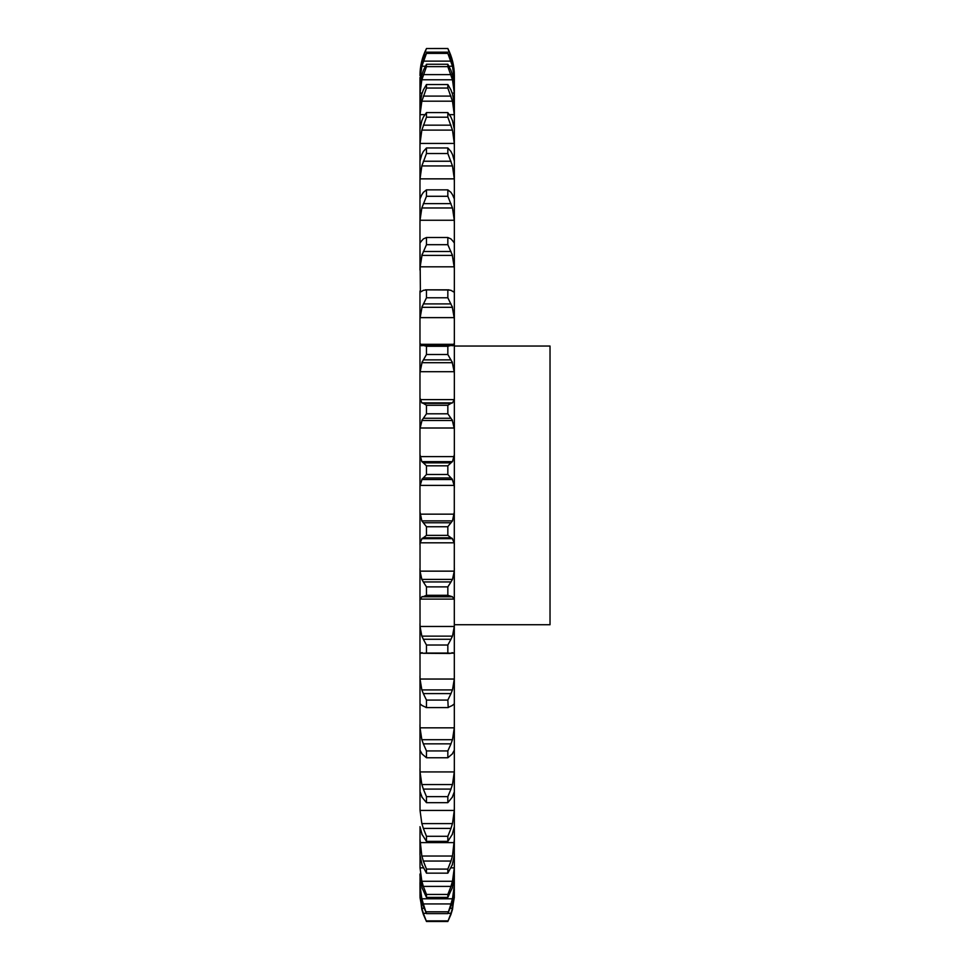 <?xml version="1.0" encoding="UTF-8"?>
<svg xmlns="http://www.w3.org/2000/svg" width="970" height="970" viewBox="0 0 970 970"><rect width="100%" height="100%" fill="white"/><g stroke="black" fill="none" stroke-linecap="round" stroke-linejoin="round"><path stroke-width="1.45" d="M423.332 914.37L426.473 921.5L423.708 914.37M448.019 913.316L450.989 913.316L447.837 921.5L450.989 914.37L447.837 921.5L426.473 921.5L423.332 913.316L426.291 913.316M421.72 909.035L423.502 914.855L421.72 909.035M450.808 914.855L452.602 909.035L450.808 914.855M452.153 909.52L454.287 897.638L454.348 853.806M420.034 891.624L419.974 882.53L420.034 897.638L422.168 909.52M419.974 853.806L419.974 839.22L421.841 856.037L452.481 856.037L454.348 839.22L454.287 856.146M454.348 839.22L454.287 485.4L420.034 485.4L419.974 487.607L419.974 544.631L419.974 511.772L421.841 520.878L452.481 520.878L454.348 511.772M419.974 487.607L419.974 454.59L421.841 461.635L452.481 461.635L454.348 454.59L454.348 487.607M454.348 454.59L454.348 75.539C454.312 66.008 452.141 57 447.837 48.5L452.481 60.855L454.348 75.866M453.002 885.634L454.287 885.634L452.481 898.79L421.841 898.79L420.034 885.634L420.034 877.704M419.974 873.982L419.974 875.874M451.135 867.847L454.287 867.847L452.481 881.269L421.841 881.269L420.034 867.847L420.034 856.146M420.034 827.374L419.974 854.74M420.034 810.435L454.287 810.435L452.481 823.591L421.841 823.591L420.034 810.435L419.974 768.495L420.034 791.944M420.034 771.926L454.287 771.926L452.481 784.56L421.841 784.56L420.034 771.926L419.974 724.505L419.974 750.537M420.034 727.839L454.287 727.839L452.481 739.71L421.841 739.71L420.034 727.839L419.974 675.847L420.034 703.99M420.034 679.036L454.287 679.036L452.481 689.912L421.841 689.912L420.034 679.036L419.974 623.48L419.974 654.12L420.034 653.174L422.823 653.174M420.034 626.462L454.287 626.462L452.481 636.138L421.841 636.138L420.034 626.462L419.974 568.432L419.974 600.491L420.034 599.096L454.287 599.096L454.348 600.491M420.034 571.148L454.287 571.148L452.481 579.417L421.841 579.417L420.034 571.148L420.034 542.812L454.287 542.812L454.348 544.631M419.974 454.59L419.974 398.003L419.974 430.547L420.034 428L454.287 428L454.348 430.547M420.034 399.616L454.287 399.616L452.481 402.865L421.841 402.865L419.974 398.003L419.974 343.125L419.974 374.553L420.034 371.704L454.287 371.704L454.348 374.553M421.392 345.732L419.974 343.125L419.974 291.024L419.974 320.718L420.034 317.626L454.287 317.626L454.348 320.718M420.386 292.006L419.974 242.694L419.974 270.084L420.034 266.811L454.287 266.811L454.348 270.084M419.974 242.694L419.974 199.092L419.974 223.646L420.034 220.251L454.287 220.251L454.348 223.646M419.974 199.092L419.974 161.056L419.974 182.299L420.034 178.856L454.287 178.856L454.348 182.299M421.841 154.424L419.974 161.056L419.974 129.337L419.974 146.858L420.034 143.427L454.287 143.427L454.348 146.858M421.841 120.62L419.974 129.337L419.974 104.554L419.974 117.988L420.034 114.654L424.799 114.654M421.841 93.92L419.974 104.554L419.974 87.179L419.974 96.285L420.034 93.096L422.108 93.096M421.841 74.835L419.974 87.179L419.974 77.551L419.974 82.159L420.034 79.164L420.786 79.164M421.841 63.741L420.168 73.15M419.974 895.067L421.841 909.52M452.481 909.52L454.348 895.067M450.504 908.272L452.481 908.272L454.348 892.764M450.808 913.813L452.602 907.762M419.974 892.764L421.841 908.272L423.805 908.272M454.287 891.624L454.348 889.405M452.481 902.512L447.837 913.619L450.989 903.931L423.332 903.931L426.473 913.619L421.841 902.512M452.153 903.603L454.324 890.533M454.287 885.634L454.348 882.53M450.808 904.44L452.602 898.281M454.287 877.704L454.348 875.874M452.481 887.38L447.837 897.395L447.837 894.437L450.989 886.398L423.332 886.398L426.473 894.437L426.473 897.395L421.841 887.38M452.153 888.35L454.324 876.735M454.287 867.847L454.348 864.561M450.808 886.907L452.602 880.76M452.481 864.44L447.837 873.158L447.837 869.096L450.989 861.057L423.332 861.057L426.473 869.096L426.473 873.158L421.841 864.44M452.153 865.264L454.324 855.31M450.808 861.566L452.602 855.54M454.287 827.374L454.348 826.416M452.481 834.103L447.837 841.378L447.837 836.285L450.989 828.416L423.332 828.416L426.473 836.285L426.473 841.378L421.841 834.103M452.153 834.782L454.324 826.695M454.287 810.435L454.348 806.991M450.808 828.889L452.602 823.106M454.287 791.944L452.153 797.498M452.481 796.988L447.837 802.663L447.837 796.637L450.989 789.095L423.332 789.095L426.473 796.637L426.473 802.663L421.841 796.988M454.287 771.926L454.348 768.495M450.808 789.544L452.602 784.112M452.481 753.811L447.837 757.764L447.837 750.938L450.989 743.857L423.332 743.857L426.473 750.938L426.473 757.764L421.841 753.811M452.153 754.139L454.324 750.222M454.287 727.839L454.348 724.505M450.808 744.269L452.602 739.298M452.481 705.408L447.837 707.579L426.109 707.591L448.213 707.591L447.837 700.073L450.989 693.586L423.332 693.586L426.473 700.073L426.473 707.579L421.841 705.408M452.153 705.554L454.324 703.844M454.287 679.036L454.348 675.847M450.808 693.95L452.602 689.549M451.486 653.174L454.287 653.174L454.348 654.12M450.989 653.295L447.837 653.065L447.837 645.026L450.989 639.266L423.332 639.266L426.473 645.026L426.473 653.065L423.332 653.295L449.825 653.477L452.481 652.725M452.153 652.677L454.324 653.222M454.287 626.462L454.348 623.48M450.808 639.582L452.602 635.823M447.837 595.289L447.837 586.874L450.989 581.951L423.332 581.951L426.473 586.874L426.473 595.289L423.332 596.635L452.481 596.78L447.837 595.289L426.473 595.289M452.153 596.538L454.324 599.339M454.287 571.148L454.348 568.432M450.808 582.206L452.602 579.163M450.989 537.804L447.837 535.367L447.837 526.746L450.989 522.769L423.332 522.769L426.473 526.746L426.473 535.367L423.332 537.804L450.989 537.804L452.481 538.665L421.841 538.665L423.332 537.804M452.153 538.253L454.324 543.224M450.808 522.951L452.602 520.684M454.324 485.994L452.153 478.925M447.837 465.818L447.837 474.475L452.481 479.519L421.841 479.519L426.473 474.475L426.473 465.818L423.332 462.848L450.989 462.848L447.837 465.818L426.473 465.818M450.808 462.969L452.602 461.514M447.837 405.266L447.837 413.802L452.481 420.483L421.841 420.483L426.473 413.802L426.473 405.266L423.332 403.362L450.989 403.362L447.837 405.266L426.473 405.266M452.153 419.731L454.324 428.752M454.287 399.616L454.348 398.003M450.808 403.411L452.602 402.817M447.837 346.266L447.837 354.511L452.481 362.707L421.841 362.707L426.473 354.511L426.473 346.266L423.332 345.478L450.989 345.478L447.837 346.266L426.473 346.266M452.153 361.81L454.324 372.601M452.929 345.732L454.348 343.125M450.808 345.453L452.602 345.72M450.989 290.321L447.837 289.981L447.837 297.778L452.481 307.32L421.841 307.32L426.473 297.778L426.473 289.981L423.332 290.321M452.153 306.302L454.324 318.657M452.481 291.242L454.287 291.727L454.348 291.024M453.924 292.006L453.184 291.727M450.808 290.224L452.602 291.339M450.989 238.947L447.837 237.504L447.837 244.683L452.481 255.413L421.841 255.413L426.473 244.683L426.473 237.504L423.332 238.947M452.153 254.273L454.324 267.95M454.287 242.924L452.481 240.572M450.808 238.79L452.602 240.742M450.989 192.387L447.837 189.853L447.837 196.292L452.481 207.968L454.287 220.251M454.287 198.838L452.481 194.679M450.808 192.157L452.602 194.897M450.989 151.514L447.837 147.949L447.837 153.515L452.481 165.931L454.287 178.856M452.481 154.424L454.348 161.056M450.808 151.235L452.602 154.715M450.989 117.152L447.837 112.605L447.837 117.2L452.481 130.101L454.287 143.427M452.481 120.62L454.348 129.337M450.808 116.812L452.602 120.971M449.51 114.654L454.287 114.654L454.348 117.988M450.989 89.955L447.837 84.523L447.837 88.052L452.481 101.195L454.287 114.654M452.481 93.92L454.348 104.554M450.808 89.555L452.602 94.32M452.202 93.096L454.287 93.096L454.348 96.285M450.989 70.458L447.837 64.25L447.837 66.639L452.481 79.77L454.287 93.096M452.481 74.835L454.348 87.179M450.808 70.01L452.602 75.272M453.524 79.164L454.287 79.164L454.348 82.159M450.989 59.024L447.837 53.374L452.481 66.227L454.287 79.164M452.481 63.741L454.348 77.551M450.808 58.552L452.602 64.214M454.348 346.047L550.026 346.047L550.026 624.741L454.348 624.741M421.72 907.762L423.502 913.813M419.986 890.533L422.168 903.603M421.72 898.281L423.502 904.44M419.986 876.735L422.168 888.35M421.72 880.76L423.502 886.907M419.986 855.31L422.168 865.264M421.72 855.54L423.502 861.566M419.986 826.695L422.168 834.782M421.72 823.106L423.502 828.889M419.986 791.435L422.168 797.498M421.72 784.112L423.502 789.544M419.986 750.222L422.168 754.139M421.72 739.298L423.502 744.269M419.986 703.844L422.168 705.554M421.72 689.549L423.502 693.95M419.986 653.222L422.168 652.677M421.841 652.725L423.332 653.295M421.72 635.823L423.502 639.582M419.986 599.339L422.168 596.538M421.841 596.78L423.332 596.635L421.841 596.78M421.72 579.163L423.502 582.206M419.986 543.224L422.168 538.253M421.72 520.684L423.502 522.951M419.986 485.994L422.168 478.925M421.72 461.514L423.502 462.969M419.986 428.752L422.168 419.731M421.72 402.817L423.502 403.411M419.986 372.601L422.168 361.81M421.72 345.72L423.502 345.453M419.986 318.657L422.168 306.302M449.037 289.848L425.272 289.848L447.837 289.981M421.72 291.339L423.502 290.224M421.125 291.727L420.034 291.727L421.841 291.242M419.986 267.95L422.168 254.273M421.72 240.742L423.502 238.79M420.034 242.924L421.841 240.572M420.034 220.251L421.841 207.968L426.473 196.292L426.473 189.853L423.332 192.387M421.72 194.897L423.502 192.157M420.034 198.838L421.841 194.679M420.034 178.856L421.841 165.931L426.473 153.515L426.473 147.949L423.332 151.514M421.72 154.715L423.502 151.235M420.034 143.427L421.841 130.101L426.473 117.2L426.473 112.605L423.332 117.152M421.72 120.971L423.502 116.812M420.034 114.654L421.841 101.195L426.473 88.052L426.473 84.523L423.332 89.955M421.72 94.32L423.502 89.555M420.034 93.096L421.841 79.77L426.473 66.639L426.473 64.25L423.332 70.458M421.72 75.272L423.502 70.01M420.034 73.15L421.841 60.855L426.473 48.524C422.168 57 420.01 66.008 419.974 75.539M420.034 79.164L421.841 66.227L426.473 53.374L423.332 59.024M421.72 64.214L423.502 58.552M447.837 920.894L426.473 920.894M447.837 911.812L426.473 911.812M447.837 913.619L426.473 913.619M447.837 894.437L426.473 894.437M447.837 897.395L426.473 897.395M447.837 869.096L426.473 869.096M447.837 873.158L426.473 873.158M447.837 836.285L426.473 836.285M447.837 841.378L426.473 841.378M447.837 796.637L426.473 796.637M447.837 802.663L426.473 802.663M447.837 750.938L426.473 750.938M447.837 757.764L426.473 757.764M447.837 700.073L426.473 700.073M447.837 645.026L426.473 645.026M447.837 653.065L426.473 653.065M447.837 586.874L426.473 586.874M447.837 526.746L426.473 526.746M447.837 535.367L426.473 535.367M447.837 474.475L426.473 474.475M423.332 477.955L450.989 477.955M447.837 413.802L426.473 413.802M423.332 418.264L450.989 418.264M447.837 354.511L426.473 354.511M423.332 359.87L450.989 359.87M447.837 297.778L426.473 297.778M423.332 303.913L450.989 303.913M447.837 244.683L426.473 244.683M447.837 237.504L426.473 237.504M423.332 251.497L450.989 251.497M421.841 207.968L452.481 207.968M447.837 196.292L426.473 196.292M447.837 189.853L426.473 189.853M423.332 203.627L450.989 203.627M421.841 165.931L452.481 165.931M447.837 153.515L426.473 153.515M447.837 147.949L426.473 147.949M423.332 161.238L450.989 161.238M421.841 130.101L452.481 130.101M447.837 117.2L426.473 117.2M447.837 112.605L426.473 112.605M423.332 125.166L450.989 125.166M421.841 101.195L452.481 101.195M447.837 88.052L426.473 88.052M447.837 84.523L426.473 84.523M423.332 96.103L450.989 96.103M421.841 79.77L452.481 79.77M447.837 66.639L426.473 66.639M447.837 64.25L426.473 64.25M423.332 74.617L450.989 74.617M421.841 66.227L425.309 66.227M449.013 66.227L452.481 66.227M447.837 48.524L426.473 48.524L447.837 48.5M421.841 60.855L422.702 60.855M451.62 60.855L452.481 60.855M423.332 55.896L424.605 55.896M449.716 55.896L450.989 55.896M447.837 53.374L426.473 53.374M447.837 52.174L426.473 52.174M423.332 61.134L450.989 61.134M420.034 885.634L421.32 885.634M420.034 867.847L423.187 867.847M420.034 842.615L454.287 842.615M420.034 514.161L454.287 514.161M420.034 456.603L454.287 456.603M420.034 344.301L454.287 344.301M452.141 596.792L422.18 596.792"/></g></svg>
